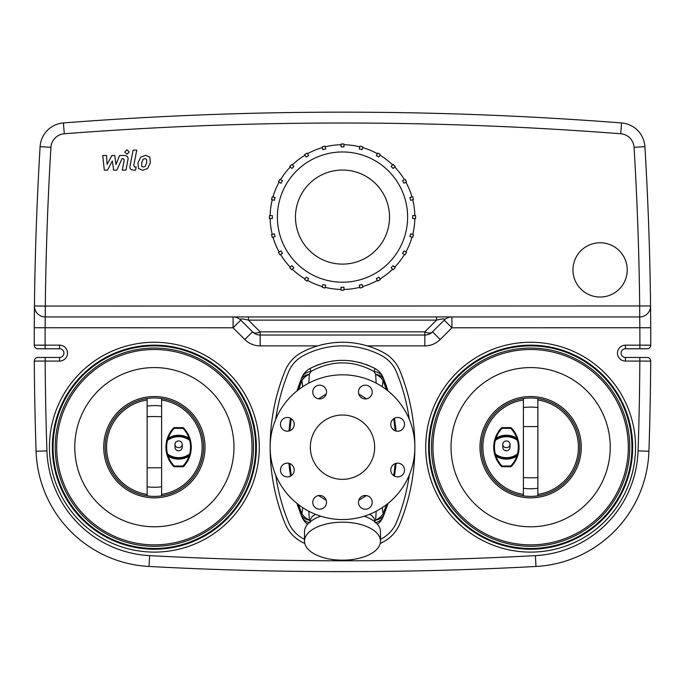 <?xml version="1.0" encoding="UTF-8"?>
<svg xmlns="http://www.w3.org/2000/svg" width="685" height="685" viewBox="0 0 685 685"><rect width="100%" height="100%" fill="white"/><g stroke="black" fill="none" stroke-linecap="round" stroke-linejoin="round"><path stroke-width="1.03" d="M174.992 444.317A3.622 3.348 180 0 1 178.605 440.969A3.622 3.348 180 0 1 182.227 444.317A3.622 3.348 180 0 1 178.605 447.665A3.622 3.348 180 0 1 174.992 444.317L174.992 447.185A3.622 3.622 0 0 0 178.605 450.798A3.622 3.622 0 0 0 182.227 447.185L182.227 444.317M325.735 148.919L322.943 149.673L322.19 146.873A73.081 73.081 0 0 1 324.99 146.128L325.735 148.919M308.67 155.581L306.161 157.028L304.714 154.527A73.081 73.081 0 0 1 307.222 153.08L308.67 155.581M293.899 166.438L291.853 168.484L289.806 166.438A73.081 73.081 0 0 1 291.853 164.391L293.899 166.438M282.451 180.737L281.004 183.246L278.495 181.799A73.081 73.081 0 0 1 279.942 179.29L282.451 180.737M275.087 197.52L274.342 200.32L271.543 199.566A73.081 73.081 0 0 1 272.296 196.775L275.087 197.52M272.322 215.629L272.322 218.532L269.428 218.532A73.081 73.081 0 0 1 269.428 215.629L272.322 215.629M274.342 233.842L275.087 236.642L272.296 237.387A73.081 73.081 0 0 1 271.543 234.595L274.342 233.842M281.004 250.916L282.451 253.424L279.942 254.871A73.081 73.081 0 0 1 278.495 252.363L281.004 250.916M291.853 265.677L293.899 267.724L291.853 269.77A73.081 73.081 0 0 1 289.806 267.724L291.853 265.677M306.161 277.134L308.67 278.581L307.222 281.081A73.081 73.081 0 0 1 304.714 279.634L306.161 277.134M322.943 284.489L325.735 285.243L324.99 288.034A73.081 73.081 0 0 1 322.19 287.289L322.943 284.489M341.053 287.255L343.947 287.255L343.947 290.149A73.081 73.081 0 0 1 341.053 290.149L341.053 287.255M359.265 285.243L362.057 284.489L362.81 287.289A73.081 73.081 0 0 1 360.01 288.034L359.265 285.243M376.33 278.581L378.839 277.134L380.286 279.634A73.081 73.081 0 0 1 377.777 281.081L376.33 278.581M391.101 267.724L393.147 265.677L395.194 267.724A73.081 73.081 0 0 1 393.147 269.77L391.101 267.724M402.549 253.424L403.996 250.916L406.505 252.363A73.081 73.081 0 0 1 405.058 254.871L402.549 253.424M409.913 236.642L410.657 233.842L413.457 234.595A73.081 73.081 0 0 1 412.704 237.387L409.913 236.642M412.678 218.532L412.678 215.629L415.572 215.629A73.081 73.081 0 0 1 415.572 218.532L412.678 218.532M410.657 200.32L409.913 197.52L412.704 196.775A73.081 73.081 0 0 1 413.457 199.566L410.657 200.32M403.996 183.246L402.549 180.737L405.058 179.29A73.081 73.081 0 0 1 406.505 181.799L403.996 183.246M393.147 168.484L391.101 166.438L393.147 164.391A73.081 73.081 0 0 1 395.194 166.438L393.147 168.484M378.839 157.028L376.33 155.581L377.777 153.08A73.081 73.081 0 0 1 380.286 154.527L378.839 157.028M362.057 149.673L359.265 148.919L360.01 146.128A73.081 73.081 0 0 1 362.81 146.873L362.057 149.673M343.947 144.732A72.362 72.362 0 0 1 359.83 146.83M362.622 147.575A72.362 72.362 0 0 1 377.418 153.705M379.927 155.152A72.362 72.362 0 0 1 392.633 164.905M394.68 166.952A72.362 72.362 0 0 1 404.433 179.658M405.88 182.159A72.362 72.362 0 0 1 412.002 196.955M412.755 199.755A72.362 72.362 0 0 1 414.845 215.629M414.845 218.532A72.362 72.362 0 0 1 412.755 234.407M412.002 237.207A72.362 72.362 0 0 1 405.88 252.003M404.433 254.503A72.362 72.362 0 0 1 394.68 267.21M392.633 269.256A72.362 72.362 0 0 1 379.927 279.009M377.418 280.456A72.362 72.362 0 0 1 362.622 286.587M359.83 287.332A72.362 72.362 0 0 1 343.947 289.43M341.053 289.43A72.362 72.362 0 0 1 325.169 287.332M322.378 286.587A72.362 72.362 0 0 1 307.582 280.456M305.073 279.009A72.362 72.362 0 0 1 292.367 269.256M290.32 267.21A72.362 72.362 0 0 1 280.567 254.503M279.12 252.003A72.362 72.362 0 0 1 272.998 237.207M272.245 234.407A72.362 72.362 0 0 1 270.155 218.532M270.155 215.629A72.362 72.362 0 0 1 272.245 199.755M272.998 196.955A72.362 72.362 0 0 1 279.12 182.159M280.567 179.658A72.362 72.362 0 0 1 290.32 166.952M292.367 164.905A72.362 72.362 0 0 1 305.073 155.152M325.169 146.83A72.362 72.362 0 0 1 341.053 144.732M307.582 153.705A72.362 72.362 0 0 1 322.378 147.575M277.374 217.077A65.126 65.126 0 0 1 375.063 160.684A65.126 65.126 0 0 1 375.063 273.478A65.126 65.126 0 0 1 277.374 217.077M343.947 146.907L341.053 146.907L341.053 144.013A73.081 73.081 0 0 1 343.947 144.013L343.947 146.907M295.466 217.077A47.034 47.034 0 0 1 366.013 176.345A47.034 47.034 0 0 1 366.013 257.817A47.034 47.034 0 0 1 295.466 217.077M49.44 447.185A104.925 104.925 0 0 1 206.827 356.32A104.925 104.925 0 0 1 206.827 538.05A104.925 104.925 0 0 1 49.44 447.185A104.925 104.925 0 0 1 206.827 356.32A104.925 104.925 0 0 1 206.827 538.05A104.925 104.925 0 0 1 49.44 447.185M425.71 447.185A104.925 104.925 0 0 1 583.098 356.32A104.925 104.925 0 0 1 583.098 538.05A104.925 104.925 0 0 1 425.71 447.185M173.69 427.868L174.213 428.373L174.213 427.645L182.998 427.645L182.998 428.373A27.237 27.237 0 0 1 189.009 438.177L189.694 437.938A27.957 27.957 0 0 0 183.529 427.868A0.728 0.728 0 0 0 182.998 427.645L174.213 427.645A0.728 0.728 0 0 0 173.69 427.868A27.957 27.957 0 0 0 167.517 437.938L166.832 440.19A27.957 27.957 0 0 0 166.832 454.172L167.517 456.433A27.957 27.957 0 0 0 173.69 466.494A0.728 0.728 0 0 0 174.213 466.725L182.998 466.725A0.728 0.728 0 0 0 183.529 466.494A27.957 27.957 0 0 0 189.694 456.433L190.379 454.172A27.957 27.957 0 0 0 190.379 440.19L189.694 437.938M167.517 437.938L168.202 438.177A19.942 19.942 0 0 1 189.009 438.177L190.113 439.796A19.214 19.214 0 0 0 167.097 439.796L168.202 438.177A27.237 27.237 0 0 1 174.213 428.373L182.998 428.373L183.529 427.868M189.762 456.227A27.957 27.957 0 0 1 189.694 456.433L189.009 456.193A27.237 27.237 0 0 1 182.998 465.997L182.998 466.725M174.213 466.725L174.213 465.997A27.237 27.237 0 0 1 168.202 456.193L167.097 454.575A19.214 19.214 0 0 0 190.113 454.575L189.009 456.193A19.942 19.942 0 0 1 168.202 456.193L167.517 456.433M190.379 440.19A0.728 0.728 0 0 0 190.113 439.796L189.677 440.378L190.379 440.19A27.957 27.957 0 0 0 190.37 440.155M166.832 440.19L167.534 440.378L167.097 439.796A0.728 0.728 0 0 0 166.832 440.19A27.957 27.957 0 0 1 166.84 440.164M190.113 454.575A0.728 0.728 0 0 0 190.379 454.172L189.677 453.992L190.113 454.575M166.832 454.172A0.728 0.728 0 0 0 167.097 454.575L167.534 453.992L166.832 454.172M189.891 438.511A27.957 27.957 0 0 1 190.045 438.999M190.036 455.397A27.957 27.957 0 0 1 189.899 455.825M167.32 455.859A27.957 27.957 0 0 1 167.166 455.362M147.129 494.39A47.753 47.753 0 0 1 147.129 399.98A47.753 47.753 0 0 0 147.129 494.39M161.6 399.98A47.753 47.753 0 0 1 161.6 494.39A47.753 47.753 0 0 0 161.6 399.98M161.6 406.085L161.6 398.516A49.209 49.209 0 0 0 147.129 398.516L147.129 495.854A49.209 49.209 0 0 0 161.6 495.854L161.6 406.085A49.209 45.21 180 0 0 147.129 406.085M105.165 447.185A49.209 49.209 0 0 1 161.6 398.516A49.209 49.209 0 0 1 161.6 495.854A49.209 49.209 0 0 1 105.165 447.185M103.718 447.185A50.656 50.656 0 0 1 179.693 403.319A50.656 50.656 0 0 1 179.693 491.051A50.656 50.656 0 0 1 103.718 447.185M502.773 444.317A3.622 3.348 180 0 1 506.395 440.969A3.622 3.348 180 0 1 510.008 444.317A3.622 3.348 180 0 1 506.395 447.665A3.622 3.348 180 0 1 502.773 444.317L502.773 447.185A3.622 3.622 0 0 0 506.395 450.798A3.622 3.622 0 0 0 510.008 447.185L510.008 444.317M502.002 466.725L502.002 465.997A27.237 27.237 0 0 1 495.991 456.193L495.306 456.433A27.957 27.957 0 0 0 501.471 466.494A0.728 0.728 0 0 0 502.002 466.725L510.787 466.725A0.728 0.728 0 0 0 511.31 466.494A27.957 27.957 0 0 0 517.483 456.433L518.168 454.172A27.957 27.957 0 0 0 518.168 440.19L517.483 437.938A27.957 27.957 0 0 0 511.31 427.868A0.728 0.728 0 0 0 510.787 427.645L502.002 427.645A0.728 0.728 0 0 0 501.471 427.868A27.957 27.957 0 0 0 495.306 437.938L494.621 440.19A27.957 27.957 0 0 0 494.621 454.172L495.306 456.433M517.483 456.433L516.798 456.193A19.942 19.942 0 0 1 495.991 456.193L494.887 454.575A19.214 19.214 0 0 0 517.903 454.575L516.798 456.193A27.237 27.237 0 0 1 510.787 465.997L510.787 466.725M495.306 437.938L495.991 438.177A27.237 27.237 0 0 1 502.002 428.373L502.002 427.645L510.787 427.645L510.787 428.373L511.31 427.868M501.471 427.868L502.002 428.373L510.787 428.373A27.237 27.237 0 0 1 516.798 438.177L517.903 439.796A19.214 19.214 0 0 0 494.887 439.796L495.991 438.177A19.942 19.942 0 0 1 516.798 438.177L517.483 437.938M494.621 454.172A0.728 0.728 0 0 0 494.887 454.575L495.323 453.992L494.621 454.172M517.903 454.575A0.728 0.728 0 0 0 518.168 454.172L517.466 453.992L517.903 454.575M494.621 440.19L495.323 440.378L494.887 439.796A0.728 0.728 0 0 0 494.621 440.19A27.957 27.957 0 0 1 494.63 440.155M518.168 440.19A0.728 0.728 0 0 0 517.903 439.796L517.466 440.378L518.168 440.19A27.957 27.957 0 0 0 518.16 440.155M495.109 455.859A27.957 27.957 0 0 1 494.955 455.362M494.964 438.974A27.957 27.957 0 0 1 495.101 438.546M517.68 438.511A27.957 27.957 0 0 1 517.834 438.999M537.871 399.98A47.753 47.753 0 0 1 537.871 494.39A47.753 47.753 0 0 0 537.871 399.98M523.4 494.39A47.753 47.753 0 0 1 523.4 399.98A47.753 47.753 0 0 0 523.4 494.39M523.4 488.285L523.4 495.854A49.209 49.209 0 0 0 537.871 495.854L537.871 398.516A49.209 49.209 0 0 0 523.4 398.516L523.4 488.285A49.209 45.21 0 0 0 537.871 488.285M579.835 447.185A49.209 49.209 0 0 1 523.4 495.854A49.209 49.209 0 0 1 481.666 442.347A49.209 49.209 0 0 1 533.058 398.036A49.209 49.209 0 0 1 579.835 447.185M581.282 447.185A50.656 50.656 0 0 1 505.307 491.051A50.656 50.656 0 0 1 505.307 403.319A50.656 50.656 0 0 1 581.282 447.185M309.937 522.766L310.442 519.461L312.197 516.464L315.477 514.307M369.523 514.307L371.964 515.694L373.967 518.083L375.063 522.766M342.5 522.184A37.992 18.992 0 0 1 380.492 541.184A37.992 18.992 0 0 1 342.5 560.176A37.992 18.992 0 0 1 304.508 541.184A37.992 18.992 0 0 1 342.5 522.184M364.232 516.199A37.992 18.992 0 0 1 380.492 531.783L380.492 541.184M304.508 541.184L304.508 531.783A37.992 18.992 0 0 1 320.768 516.199M376.202 511.215L375.611 520.146L374.96 521.242M318.516 495.555L326.231 500.35M358.769 500.35L366.484 495.555M310.04 521.242L309.389 520.146L308.798 511.215M375.757 522.595A18.093 12.253 -157.8 0 0 383.155 516.755L384.199 514.118A18.093 11.885 -158.7 0 1 375.611 520.146A18.093 14.616 -9.2 0 0 383.086 513.818L382.247 507.645M383.155 516.755A18.093 18.093 0 0 1 377.409 524.29M366.484 398.807L358.769 394.021M326.231 394.021L318.516 398.807M302.753 507.645L301.914 513.818A18.093 14.616 9.2 0 0 309.389 520.146A18.093 11.885 -21.3 0 1 300.801 514.118L301.845 516.755A18.093 12.253 -22.2 0 0 309.243 522.595M298.497 389.748L301.914 380.552L302.753 386.717M301.845 516.755A18.093 18.093 0 0 0 307.591 524.29A18.093 18.093 0 0 1 301.845 516.755A184.513 184.513 0 0 1 297.025 503.466L300.801 514.118L301.914 513.818L298.497 504.622M291.279 475.664L289.755 463.591M289.755 430.779L291.279 418.706M386.28 508.51A184.513 184.513 0 0 0 387.975 503.466L384.199 514.118L383.086 513.818L386.503 504.622M382.247 386.717L383.086 380.552A18.093 14.616 -170.8 0 0 375.611 374.224L376.202 383.155M386.503 389.739L383.086 380.552L384.199 380.252A18.093 11.885 158.7 0 0 375.611 374.224L373.916 371.398A18.093 12.253 157.8 0 1 383.155 377.615A184.513 184.513 0 0 1 387.975 390.904L383.155 377.615A18.093 18.093 0 0 0 374.935 368.487A18.093 0.865 118.2 0 1 373.916 371.398C352.972 360.062 332.028 360.062 311.084 371.398A18.093 0.865 -118.2 0 1 310.065 368.487A68.74 68.74 0 0 1 311.966 367.502M308.798 383.155L309.389 374.224L311.084 371.398A18.093 12.253 22.2 0 0 301.845 377.615A18.093 18.093 0 0 1 310.065 368.487C331.686 357.673 353.314 357.673 374.935 368.487A18.093 18.093 0 0 1 383.155 377.615M315.579 365.841A68.74 68.74 0 0 1 319.518 364.309M323.251 363.101A68.74 68.74 0 0 1 326.522 362.237M331.549 361.226A68.74 68.74 0 0 1 333.792 360.909M336.301 360.635A68.74 68.74 0 0 1 338.938 360.447M344.838 360.396A68.74 68.74 0 0 1 345.985 360.438M349.007 360.661A68.74 68.74 0 0 1 353.16 361.183M358.623 362.271A68.74 68.74 0 0 1 361.714 363.093M365.499 364.317A68.74 68.74 0 0 1 369.421 365.841M373.017 367.494A68.74 68.74 0 0 1 374.935 368.487M301.845 377.615L300.801 380.252A18.093 11.885 21.3 0 1 309.389 374.224A18.093 14.616 170.8 0 0 301.914 380.552L300.801 380.252L297.025 390.904A184.513 184.513 0 0 1 301.845 377.615A18.093 18.093 0 0 1 310.065 368.487M393.721 418.706L395.245 430.779M395.245 463.591L393.721 475.664M394.483 476.126L396.058 463.343A184.513 184.513 0 0 1 395.382 469.764M395.476 425.376A184.513 184.513 0 0 1 396.058 431.028L394.483 418.235M289.481 425.77A184.513 184.513 0 0 1 290.517 418.235L288.942 431.028M289.832 471.417A184.513 184.513 0 0 1 288.942 463.343L290.517 476.126M304.508 539.309A83.21 83.21 0 0 1 303.241 538.641A32.563 32.563 0 0 1 288.445 522.21A198.993 198.993 0 0 1 275.721 475.039M275.721 419.323A198.993 198.993 0 0 1 288.445 372.16A32.563 32.563 0 0 1 303.241 355.72A83.21 83.21 0 0 1 381.759 355.72A32.563 32.563 0 0 1 396.555 372.16A198.993 198.993 0 0 1 409.279 419.323M409.279 475.039A198.993 198.993 0 0 1 396.555 522.21A32.563 32.563 0 0 1 381.759 538.641A83.21 83.21 0 0 1 380.492 539.309M324.519 396.889A6.876 6.876 0 0 1 313.019 393.806A6.876 6.876 0 0 1 321.436 385.39A6.876 6.876 0 0 1 324.519 396.889M365.345 398.91A6.876 6.876 0 0 1 359.394 388.592A6.876 6.876 0 0 1 371.296 388.592A6.876 6.876 0 0 1 365.345 398.91M392.788 429.204A6.876 6.876 0 0 1 395.87 417.696A6.876 6.876 0 0 1 404.296 426.121A6.876 6.876 0 0 1 392.788 429.204M390.775 470.03A6.876 6.876 0 0 1 401.093 464.079A6.876 6.876 0 0 1 401.093 475.981A6.876 6.876 0 0 1 390.775 470.03M360.481 497.473A6.876 6.876 0 0 1 371.981 500.555A6.876 6.876 0 0 1 363.564 508.981A6.876 6.876 0 0 1 360.481 497.473M319.655 495.46A6.876 6.876 0 0 1 325.606 505.77A6.876 6.876 0 0 1 313.704 505.77A6.876 6.876 0 0 1 319.655 495.46M292.212 465.166A6.876 6.876 0 0 1 289.13 476.666A6.876 6.876 0 0 1 280.704 468.249A6.876 6.876 0 0 1 292.212 465.166M294.225 424.34A6.876 6.876 0 0 1 283.907 430.291A6.876 6.876 0 0 1 283.907 418.389A6.876 6.876 0 0 1 294.225 424.34M342.5 519.547A72.362 72.362 0 0 0 405.169 411A72.362 72.362 0 0 0 279.831 411A72.362 72.362 0 0 0 342.5 519.547M342.5 479.346A32.161 32.161 0 0 0 370.354 431.105A32.161 32.161 0 0 0 314.646 431.105A32.161 32.161 0 0 0 342.5 479.346M639.841 357.459L639.841 361.072L650.699 361.098A3256.182 3256.182 0 0 1 648.918 451.252A3256.182 3256.182 0 0 0 650.699 361.098A3.622 3.622 0 0 0 647.077 357.459L625.422 357.459A4.341 4.341 0 0 1 621.081 353.117A4.341 4.341 0 0 1 625.422 348.776L647.128 348.776A3.622 3.622 0 0 0 650.75 345.163A3256.182 3256.182 0 0 0 650.681 320.537A3256.182 3256.182 0 0 1 650.75 345.163A3256.182 3256.182 0 0 0 650.724 327.747L650.553 305.964A3256.182 3256.182 0 0 0 644.893 146.667A25.328 25.328 0 0 0 621.569 122.94A25.328 25.328 0 0 1 644.893 146.667A25.328 25.328 0 0 0 621.569 122.94A3617.973 3617.973 0 0 0 63.431 122.94A25.328 25.328 0 0 0 40.107 146.667A3256.182 3256.182 0 0 0 34.447 305.964A10.857 10.857 0 0 0 45.304 316.941L639.696 316.941L639.867 327.79A3245.324 3245.324 0 0 1 639.893 345.154L625.422 345.154A7.963 7.963 0 0 0 617.468 353.117A7.963 7.963 0 0 0 625.422 361.072L639.841 361.072A3245.324 3245.324 0 0 1 638.069 450.884A108.538 108.538 0 0 1 535.396 555.629A3607.124 3607.124 0 0 1 149.604 555.629A108.538 108.538 0 0 1 46.931 450.884A3245.324 3245.324 0 0 1 45.159 361.072L59.578 361.072A7.963 7.963 0 0 0 67.532 353.117A7.963 7.963 0 0 0 59.578 345.154L45.107 345.154L45.107 348.776L59.578 348.776L37.872 348.776A3.622 3.622 0 0 1 34.25 345.163A3.622 3.622 0 0 0 37.872 348.776A3.622 3.622 0 0 1 34.25 345.163A3256.182 3256.182 0 0 1 34.276 327.747A3256.182 3256.182 0 0 1 34.43 307.394A3256.182 3256.182 0 0 0 34.276 327.747A3256.182 3256.182 0 0 0 34.25 345.163L45.107 345.154A3245.324 3245.324 0 0 1 45.133 327.79L45.304 306.084L34.447 305.964L34.276 327.747L233.08 327.79L240.76 320.118A10.857 10.857 0 0 0 233.08 316.941L233.08 327.79L244.81 339.52L252.491 331.848A10.857 10.857 0 0 0 260.163 335.025L424.837 335.025A10.857 10.857 0 0 0 432.509 331.848L444.24 320.118A10.857 10.857 0 0 1 451.92 316.941L451.92 327.79L444.24 320.118C445.61 318.542 443.049 318.542 436.568 320.118L436.568 316.941M631.938 447.185A101.303 101.303 0 0 0 479.979 359.454A101.303 101.303 0 0 0 479.979 534.917A101.303 101.303 0 0 0 631.938 447.185M628.316 447.185A97.69 97.69 0 0 0 481.795 362.588A97.69 97.69 0 0 0 481.795 531.783A97.69 97.69 0 0 0 628.316 447.185M53.062 447.185A101.303 101.303 0 0 0 205.02 534.917A101.303 101.303 0 0 0 205.02 359.454A101.303 101.303 0 0 0 53.062 447.185M56.684 447.185A97.69 97.69 0 0 1 203.205 362.588A97.69 97.69 0 0 1 203.205 531.783A97.69 97.69 0 0 1 56.684 447.185M424.837 335.025L424.837 345.882L367.306 345.882C350.771 341.036 334.229 341.036 317.694 345.882L260.163 345.882L260.163 331.848A10.857 6.268 135 0 1 252.491 331.848L240.76 320.118C239.39 318.542 241.951 318.542 248.432 320.118L436.568 320.118L424.837 331.848L424.837 335.025A10.857 10.857 0 0 0 432.509 331.848A10.857 6.268 -135 0 1 424.837 331.848L260.163 331.848L248.432 320.118L248.432 316.941M304.791 543.488A86.832 86.832 0 0 1 301.537 541.835A36.177 36.177 0 0 1 285.097 523.58A202.606 202.606 0 0 1 285.097 370.791A36.177 36.177 0 0 1 301.537 352.535A86.832 86.832 0 0 1 383.463 352.535A36.177 36.177 0 0 1 399.903 370.791A202.606 202.606 0 0 1 399.903 523.58A36.177 36.177 0 0 1 383.463 541.835A86.832 86.832 0 0 1 380.209 543.488M610.232 447.185A79.597 79.597 0 0 0 490.837 378.248A79.597 79.597 0 0 0 490.837 516.113A79.597 79.597 0 0 0 610.232 447.185M632.666 447.185A102.031 102.031 0 0 0 479.62 358.829A102.031 102.031 0 0 0 479.62 535.542A102.031 102.031 0 0 0 632.666 447.185M635.56 447.185A104.925 104.925 0 0 0 478.173 356.32A104.925 104.925 0 0 0 478.173 538.05A104.925 104.925 0 0 0 635.56 447.185M74.768 447.185A79.597 79.597 0 0 1 194.163 378.248A79.597 79.597 0 0 1 194.163 516.113A79.597 79.597 0 0 1 74.768 447.185M52.334 447.185A102.031 102.031 0 0 1 205.38 358.829A102.031 102.031 0 0 1 205.38 535.542A102.031 102.031 0 0 1 52.334 447.185M59.578 361.072L59.578 357.459A4.341 4.341 0 0 0 63.919 353.117A4.341 4.341 0 0 0 59.578 348.776A4.341 4.341 0 0 1 63.919 353.117A4.341 4.341 0 0 1 59.578 357.459L37.923 357.459A3.622 3.622 0 0 0 34.301 361.098A3256.182 3256.182 0 0 0 36.082 451.252A119.395 119.395 0 0 0 149.03 566.469A3617.973 3617.973 0 0 0 535.97 566.469A119.395 119.395 0 0 0 648.918 451.252A3256.182 3256.182 0 0 0 650.699 361.098A3.622 3.622 0 0 0 647.077 357.459A3.622 3.622 0 0 1 650.699 361.098M647.128 348.776L639.893 348.776L639.893 345.154L650.75 345.163A3.622 3.622 0 0 1 647.128 348.776M650.562 306.418A3256.182 3256.182 0 0 1 650.57 307.522A3256.182 3256.182 0 0 0 650.562 306.418M650.57 307.711A3256.182 3256.182 0 0 1 650.613 311.641A3256.182 3256.182 0 0 0 650.57 307.711M650.639 314.732A3256.182 3256.182 0 0 1 650.673 319.595A3256.182 3256.182 0 0 0 650.639 314.732M34.438 307.034A3256.182 3256.182 0 0 1 34.438 306.478A3256.182 3256.182 0 0 0 34.438 307.034M375.097 571.495L374.404 571.504M374.027 571.504L373.496 571.513M371.578 571.53L370.328 571.538M367.323 571.555L365.576 571.573M363.444 571.581L361.731 571.59M324.407 571.598L359.83 571.598M357.561 571.615L337.705 571.641M332.73 571.632L332.174 571.624M330.007 571.624L328.457 571.615M326.617 571.607L319.253 571.564M312.917 571.521L311.932 571.513M639.696 316.941A10.857 10.857 0 0 0 650.553 305.964A3256.182 3256.182 0 0 0 644.893 146.667L634.062 147.318A3245.324 3245.324 0 0 1 639.696 306.084L639.696 316.941M342.5 264.11A47.034 47.034 0 0 0 383.232 193.564A47.034 47.034 0 0 0 301.768 193.564A47.034 47.034 0 0 0 342.5 264.11M627.237 269.907A27.135 27.135 0 0 1 586.531 293.403A27.135 27.135 0 0 1 586.531 246.403A27.135 27.135 0 0 1 627.237 269.907M107.494 170.137L112.349 160.941L113.624 170.137L116.818 170.137L122.076 158.577L123.214 158.577L124.259 159.896L122.29 170.145L125.946 170.145L127.958 159.648C128.497 157.207 127.341 155.82 124.482 155.478L119.635 155.486L115.97 164.537L114.729 155.486L111.869 155.486L107.125 164.537L106.526 155.486L102.759 155.486L104.3 170.137L107.494 170.137M146.556 159.254L144.963 158.603L143.156 159.254L141.624 162.799L141.769 166.369L143.328 167.012L145.169 166.369L146.71 162.799L146.556 159.254M140.725 157.113L137.968 162.799L138.516 168.501L142.694 170.308L147.592 168.501L150.366 162.799L149.809 157.113L145.605 155.315L140.725 157.113M133.104 150.109L130.03 165.95C129.482 168.382 130.63 169.777 133.489 170.137L135.57 170.137L136.169 167.046L134.765 167.046L133.729 165.719L136.76 150.109L133.104 150.109M126.973 154.236L129.191 152.019L126.973 149.801L124.756 152.019L126.973 154.236M189.677 453.992A18.495 18.495 0 0 1 167.534 453.992A27.237 27.237 0 0 1 167.534 440.378A18.495 18.495 0 0 1 189.677 440.378A27.237 27.237 0 0 1 189.677 453.992M183.529 466.494L182.998 465.997L174.213 465.997L173.69 466.494M161.6 416.754A49.209 17.579 180 0 0 147.129 416.754M161.6 467.829A49.209 3.485 180 0 0 147.129 467.829M161.6 486.787A49.209 45.604 180 0 1 147.129 486.787M511.31 466.494L510.787 465.997L502.002 465.997L501.471 466.494M495.323 440.378A18.495 18.495 0 0 1 517.466 440.378A27.237 27.237 0 0 1 517.466 453.992A18.495 18.495 0 0 1 495.323 453.992A27.237 27.237 0 0 1 495.323 440.378M537.871 398.516A49.209 49.209 0 0 0 523.4 398.516M523.4 477.616A49.209 17.579 0 0 0 537.871 477.616M523.4 426.541A49.209 3.485 0 0 0 537.871 426.541M523.4 407.584A49.209 45.604 0 0 1 537.871 407.584M629.763 447.185A99.137 99.137 0 0 1 481.067 533.033A99.137 99.137 0 0 1 481.067 361.329A99.137 99.137 0 0 1 629.763 447.185M55.237 447.185A99.137 99.137 0 0 1 203.933 361.329A99.137 99.137 0 0 1 203.933 533.033A99.137 99.137 0 0 1 55.237 447.185M244.81 339.52A21.706 21.706 0 0 0 260.163 345.882M424.837 345.882A21.706 21.706 0 0 0 440.19 339.52L432.509 331.848M440.19 339.52L451.92 327.79L650.724 327.747M59.578 348.776L59.578 345.154M45.159 357.459L45.159 361.072L34.301 361.098M650.553 305.964L45.304 306.084A3245.324 3245.324 0 0 1 50.938 147.318A14.471 14.471 0 0 1 64.27 133.763A3607.124 3607.124 0 0 1 620.73 133.763L621.569 122.94A3617.973 3617.973 0 0 0 63.431 122.94A25.328 25.328 0 0 0 40.107 146.667A3256.182 3256.182 0 0 0 34.447 305.964M638.069 450.884L648.918 451.252A119.395 119.395 0 0 1 535.97 566.469A3617.973 3617.973 0 0 1 149.03 566.469A119.395 119.395 0 0 1 36.082 451.252L46.931 450.884M625.422 345.154L625.422 348.776M625.422 361.072L625.422 357.459M149.03 566.469L149.604 555.629M535.97 566.469L535.396 555.629M50.938 147.318L40.107 146.667M64.27 133.763L63.431 122.94M620.73 133.763A14.471 14.471 0 0 1 634.062 147.318"/></g></svg>
